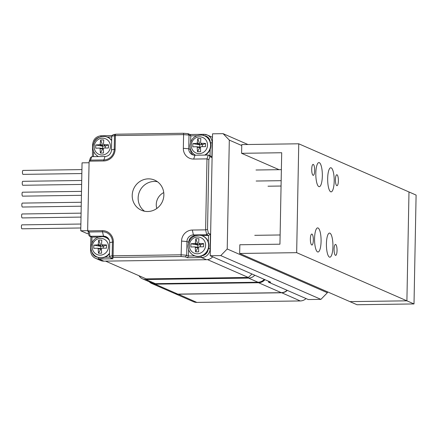 <?xml version="1.0" encoding="UTF-8"?>
<svg xmlns="http://www.w3.org/2000/svg" width="438" height="438" viewBox="0 0 438 438"><rect width="100%" height="100%" fill="white"/><g stroke="black" fill="none" stroke-linecap="round" stroke-linejoin="round"><path stroke-width="0.66" d="M138.966 275.721A8.771 8.382 -66.4 0 0 142.596 278.864A8.771 8.382 -66.4 0 0 145.942 279.532L248.527 278.097A8.771 8.382 -66.4 0 0 254.774 275.217M142.596 278.864L152.079 283.008A8.771 8.382 -66.4 0 0 155.424 283.676L258.009 282.242A8.771 8.382 -66.4 0 0 264.256 279.362M81.714 180.489L22.749 181.316A1.971 0.537 89.2 0 0 22.239 183.177A1.971 0.537 89.2 0 0 22.738 185.247A1.971 0.537 89.2 0 0 22.803 185.263L81.638 184.436M81.922 169.599L22.957 170.426A1.971 0.537 89.2 0 0 22.447 172.287A1.971 0.537 89.2 0 0 22.946 174.362A1.971 0.537 89.2 0 0 23.011 174.373L81.846 173.552M80.877 224.037L21.911 224.858A1.971 0.537 89.2 0 0 21.402 226.72A1.971 0.537 89.2 0 0 21.9 228.795A1.971 0.537 89.2 0 0 21.966 228.806L80.8 227.984M157.45 181.732A16.447 15.713 -66.4 0 0 139.569 191.483A16.447 15.713 -66.4 0 0 144.562 211.226M81.085 213.147L22.119 213.974A1.971 0.537 89.2 0 0 21.61 215.835A1.971 0.537 89.2 0 0 22.108 217.905A1.971 0.537 89.2 0 0 22.174 217.921L81.014 217.095M81.298 202.263L22.327 203.09A1.971 0.537 89.2 0 0 21.823 204.946A1.971 0.537 89.2 0 0 22.316 207.021A1.971 0.537 89.2 0 0 22.382 207.032L81.222 206.21M81.506 191.373L22.535 192.2A1.971 0.537 89.2 0 0 22.031 194.061A1.971 0.537 89.2 0 0 22.53 196.136A1.971 0.537 89.2 0 0 22.59 196.147L81.43 195.321M88.558 233.717L87.507 233.733L80.751 230.782L82.054 162.848L88.941 162.75M193.684 159.065A10.966 10.479 113.6 0 1 183.336 148.323L183.599 134.608L189.008 135.068L188.745 148.783A6.581 6.285 113.6 0 0 192.446 154.724A6.581 6.285 113.6 0 0 194.954 155.227L193.684 159.065L206.982 158.879L208.86 159.667L209.873 156.618L208.849 155.167L208.253 155.041L206.982 158.879L205.619 229.857L192.32 230.043A10.966 10.479 113.6 0 0 181.556 241.081L181.069 256.509L185.367 256.876L186.703 255.255L181.294 254.796L112.166 255.819A1.533 1.33 79.2 0 0 113.475 257.456A1.533 0.416 -90.8 0 1 113.092 255.754L113.354 242.033L112.429 242.105A10.517 10.047 -66.4 0 0 102.508 231.806A1.533 0.416 -90.8 0 1 102.41 230.673L88.065 230.875L87.66 229.359L89.095 161.792L89.407 161.157L103.746 160.954A1.533 0.416 89.2 0 1 103.888 159.93L90.595 160.116L89.407 161.157M80.751 230.782L87.868 230.678M89.095 161.792L90.469 157.625L91.734 156.673L105.027 156.486A6.581 6.285 113.6 0 0 111.487 149.867L111.75 136.147L115.397 135.566A1.533 0.416 -90.8 0 1 115.791 134.209A1.533 0.416 -90.8 0 1 115.846 134.22L183.456 133.262L187.907 133.639L183.484 133.278M115.758 134.214A1.533 1.33 79.2 0 0 115.528 134.236L113.042 134.712L111.75 136.147M115.134 149.281L115.397 135.566L183.599 134.608L183.462 133.262L115.791 134.209A1.533 1.533 0 0 0 115.528 134.236A1.533 1.33 79.2 0 0 114.477 135.632L114.214 149.347L115.134 149.281A11.602 11.087 113.6 0 1 103.746 160.954M188.247 133.727L190.174 134.565L190.787 135.846L189.008 135.068L187.907 133.639M210.547 142.755L212.173 142.914L211.893 157.505L210.651 155.95L208.849 155.167M181.556 241.081L186.966 241.541A6.581 6.285 113.6 0 1 193.421 234.916L206.72 234.73L208.4 233.262L210.421 234.144L208.499 235.507L206.72 234.73L205.619 229.857L207.524 229.386L208.86 159.667M201.146 256.131A1.533 0.416 -90.8 0 0 201.529 257.56L187.387 257.758L188.477 256.033L188.603 249.545M88.065 230.875L89.21 231.992L102.508 231.806L103.499 236.181A6.581 6.285 113.6 0 1 106.007 236.684A6.581 6.285 113.6 0 1 109.708 242.619L112.429 242.105L112.166 255.819L109.445 256.339L110.409 257.768L111.066 257.916L113.475 257.456L181.069 256.509M111.066 257.916L113.086 258.798L110.409 257.768M106.867 237.144A6.581 6.285 -66.4 0 0 105.279 236.953L103.499 236.181L89.631 236.252L88.941 235.42L87.737 230.081M89.631 236.252L91.98 237.139L98.353 237.051M109.445 256.339L109.708 242.619M188.679 242.291L186.966 241.541L186.703 255.255L188.477 256.033L194.822 255.945M194.954 155.227L208.253 155.041M196.75 135.758L190.787 135.846L190.667 141.956M190.525 149.391L190.525 149.561A6.581 6.285 -66.4 0 0 193.366 155.041M105.279 236.953L104.633 236.963A10.747 10.271 -66.4 0 1 109.117 239.767M195.452 235.693L195.2 235.693A6.581 6.285 -66.4 0 0 188.751 242.105M208.373 242.05L208.499 235.507L201.732 235.606A10.747 10.271 -66.4 0 1 207.612 250.793A10.747 10.271 -66.4 0 1 191.795 254.16A10.747 10.271 -66.4 0 1 191.707 254.078M163.872 194.965A16.447 15.713 113.6 0 1 141.458 210.256A16.447 15.713 113.6 0 1 132.21 195.408A16.447 15.713 113.6 0 1 154.625 180.117A16.447 15.713 113.6 0 1 163.872 194.965M212.37 143.002L212.173 142.914A8.771 8.382 -66.4 0 0 207.24 134.997L212.162 137.143A8.771 8.382 113.6 0 1 212.479 137.291M212.698 256.832A8.771 8.382 113.6 0 1 206.446 259.712L103.861 261.147A8.771 8.382 113.6 0 1 100.516 260.479L95.599 258.327A8.771 8.382 -66.4 0 0 98.939 259A1.533 0.416 -90.8 0 1 98.555 257.571M105.558 261.125L146.193 278.88L248.302 277.446A81.134 77.526 -66.4 0 0 251.959 273.985M248.302 277.446L207.513 259.625M287.306 290.383A8.771 8.382 113.6 0 1 281.535 292.77L178.107 294.221A8.771 8.382 113.6 0 1 174.762 293.548L193.486 301.733A8.771 8.382 -66.4 0 0 196.832 302.401L300.265 300.95A8.771 8.382 -66.4 0 0 306.031 298.568M264.426 279.433A8.333 7.961 113.6 0 1 258.431 282.236L154.997 283.682A8.333 7.961 113.6 0 1 150.552 282.34M154.997 283.682L155.112 284.169L258.54 282.724A8.771 8.382 113.6 0 0 264.952 279.663M177.866 294.117L155.112 284.169A8.771 8.382 113.6 0 1 151.767 283.501L174.521 293.444A8.771 8.382 -66.4 0 0 177.866 294.117L281.3 292.666A8.771 8.382 -66.4 0 0 287.065 290.279M151.767 283.501A8.771 8.382 113.6 0 1 149.259 281.776M195.589 251.855L197.856 247.755L195.304 247.432A18.544 6.318 88.6 0 0 195.589 251.855A17.777 8.689 -9.9 0 0 198.699 251.812A18.544 3.69 -90.3 0 1 198.567 247.382L199.115 246.824A18.544 0.854 -0.1 0 1 203.577 246.813A17.777 6.526 -86.2 0 0 203.637 243.605A18.544 3.482 -177.7 0 0 199.175 243.462L198.655 242.915A18.544 3.69 -90.3 0 1 198.951 238.743A17.777 11.996 -165.9 0 0 195.841 238.787A18.544 6.318 88.6 0 0 195.392 242.964L197.921 244.382L195.841 238.787M195.304 247.432L194.779 246.884L197.439 247.218L194.915 246.906M195.392 242.964L194.844 243.523A18.544 3.482 -177.7 0 0 190.963 243.785A17.777 14.158 82.2 0 0 190.869 245.384A17.777 14.158 82.2 0 0 190.902 246.994A18.544 0.854 -0.1 0 1 194.779 246.884M198.655 242.915L200.642 244.897L203.637 243.605M197.856 247.755L197.439 247.218M190.963 243.785L197.374 244.941L197.861 244.919L197.921 244.382M197.971 244.804L200.642 244.897M197.817 247.333L197.861 244.919M198.567 247.432L197.921 247.443M200.423 244.88L200.385 246.818M197.511 151.701L199.783 147.595L197.226 147.272A18.544 6.318 88.6 0 0 197.511 151.701A17.777 8.689 -9.9 0 0 200.62 151.657A18.544 3.69 -90.3 0 1 200.489 147.228L201.037 146.67A18.544 0.854 -0.1 0 1 205.499 146.659A17.777 6.526 -86.2 0 0 205.559 143.45A18.544 3.482 -177.7 0 0 201.102 143.303L200.577 142.761A18.544 3.69 -90.3 0 1 200.872 138.583A17.777 11.996 -165.9 0 0 197.762 138.627A18.544 6.318 88.6 0 0 197.314 142.804L199.843 144.222L197.762 138.627M197.226 147.272L196.706 146.73L199.367 147.059L196.843 146.746M197.314 142.804L196.766 143.363A18.544 3.482 -177.7 0 0 192.884 143.626A17.777 14.158 82.2 0 0 192.797 145.224A17.777 14.158 82.2 0 0 192.824 146.834A18.544 0.854 -0.1 0 1 196.706 146.73M200.577 142.761L202.57 144.737L205.559 143.45M199.783 147.595L199.367 147.059M192.884 143.626L199.301 144.781L199.898 144.649L199.843 144.222M202.241 144.617L202.57 144.737M199.898 144.649L202.23 144.617M199.739 147.179L199.788 144.759M200.489 147.278L199.843 147.288M202.345 144.726L202.307 146.659M193.629 153.924A10.747 10.271 -66.4 0 0 193.722 154.001A10.747 10.271 -66.4 0 0 195.49 155.222M205.181 155.085A10.747 10.271 -66.4 0 0 210.727 143.637A10.747 10.271 -66.4 0 0 201.973 135.107A10.747 10.271 -66.4 0 0 201.858 135.096M100.412 153.059L102.678 148.953L100.127 148.635A18.544 6.318 88.6 0 0 100.412 153.059A17.777 8.689 -9.9 0 0 103.521 153.015A18.544 3.69 -90.3 0 1 103.39 148.586L103.937 148.028A18.544 0.854 -0.1 0 1 108.4 148.017A17.777 6.526 -86.2 0 0 108.46 144.808A18.544 3.482 -177.7 0 0 104.003 144.666L103.477 144.118A18.544 3.69 -90.3 0 1 103.773 139.946A17.777 11.996 -165.9 0 0 100.663 139.99A18.544 6.318 88.6 0 0 100.214 144.168L102.744 145.586L100.663 139.99M100.127 148.635L99.607 148.088L102.268 148.422L99.744 148.104M100.214 144.168L99.667 144.726A18.544 3.482 -177.7 0 0 95.785 144.989A17.777 14.158 82.2 0 0 95.698 146.588A17.777 14.158 82.2 0 0 95.725 148.197A18.544 0.854 -0.1 0 1 99.607 148.088M103.477 144.118L105.47 146.095L108.46 144.808M102.678 148.953L102.268 148.422M95.785 144.989L102.202 146.144L102.689 146.122L102.744 145.586M105.136 145.974L105.47 146.095M102.793 146.007L105.125 145.974M102.64 148.537L102.689 146.122M103.39 148.635L102.744 148.646M105.246 146.084L105.208 148.022M96.53 155.282A10.747 10.271 -66.4 0 0 96.617 155.364A10.747 10.271 -66.4 0 0 98.391 156.58M111.668 140.363A10.747 10.271 -66.4 0 0 104.874 136.47A10.747 10.271 -66.4 0 0 104.759 136.459M98.49 253.219L100.756 249.112L98.205 248.789A18.544 6.318 88.6 0 0 98.49 253.219A17.777 8.689 -9.9 0 0 101.6 253.175A18.544 3.69 -90.3 0 1 101.468 248.746L102.016 248.187A18.544 0.854 -0.1 0 1 106.472 248.176A17.777 6.526 -86.2 0 0 106.538 244.968A18.544 3.482 -177.7 0 0 102.076 244.82L101.556 244.278A18.544 3.69 -90.3 0 1 101.846 240.101A17.777 11.996 -165.9 0 0 98.736 240.144A18.544 6.318 88.6 0 0 98.293 244.322L100.822 245.74L98.736 240.144M98.205 248.789L97.679 248.247L100.34 248.576L97.816 248.264M98.293 244.322L97.745 244.88A18.544 3.482 -177.7 0 0 93.863 245.143A17.777 14.158 82.2 0 0 93.77 246.742A17.777 14.158 82.2 0 0 93.798 248.351A18.544 0.854 -0.1 0 1 97.679 248.247M101.556 244.278L103.543 246.255L106.538 244.968M100.756 249.112L100.34 248.576M93.863 245.143L100.275 246.298L100.871 246.167L100.822 245.74M100.871 246.167L103.543 246.255M100.718 248.696L100.762 246.276M101.468 248.795L100.822 248.806M103.319 246.244L103.286 248.176M94.608 255.442A10.747 10.271 -66.4 0 0 94.696 255.518A10.747 10.271 -66.4 0 0 109.495 253.733M270.657 282.16L268.549 282.187L308.253 299.537L320.923 299.362L220.763 255.595L210.207 255.743L270.657 282.16M247.924 144.507L223.101 133.667L212.55 133.814L210.207 255.743M320.923 299.362L327.378 292.737L227.218 248.976L220.763 255.595M223.101 133.667L229.309 140.105L241.743 145.542M268.549 282.187L268.565 281.245M227.218 248.976L229.309 140.105M327.378 292.737L327.4 291.796M326.42 243.709A12.061 3.263 -90.8 0 1 329.507 233.076A12.061 3.263 -90.8 0 1 332.94 245.088A12.061 3.263 -90.8 0 1 329.847 257.194A12.061 3.263 -90.8 0 1 326.42 243.709M327.673 178.392A12.061 3.263 -90.8 0 1 330.761 167.754A12.061 3.263 -90.8 0 1 334.194 179.766A12.061 3.263 -90.8 0 1 331.101 191.871A12.061 3.263 -90.8 0 1 327.673 178.392M315.82 173.213A12.061 3.263 -90.8 0 1 318.908 162.575A12.061 3.263 -90.8 0 1 322.341 174.587A12.061 3.263 -90.8 0 1 319.247 186.692A12.061 3.263 -90.8 0 1 315.82 173.213M314.566 238.529A12.061 3.263 -90.8 0 1 317.654 227.897A12.061 3.263 -90.8 0 1 321.087 239.909A12.061 3.263 -90.8 0 1 317.993 252.014A12.061 3.263 -90.8 0 1 314.566 238.529M279.066 169.681L241.595 153.305L281.7 152.742L279.942 244.19L239.838 244.754L239.668 253.465L349.902 301.629L406.897 300.829L408.988 191.964L416.1 195.074L414.009 303.939L357.014 304.738L349.902 301.629L406.897 300.829L414.009 303.939M239.668 253.465L296.663 252.666L298.754 143.795L241.76 144.595L241.595 153.305M298.754 143.795L408.988 191.964L406.897 300.829L296.663 252.666M310.372 238.896A5.48 1.484 -90.8 0 1 311.779 234.062A5.48 1.484 -90.8 0 1 313.34 239.52A5.48 1.484 -90.8 0 1 311.933 245.023A5.48 1.484 -90.8 0 1 310.372 238.896M311.714 169.221A5.48 1.484 -90.8 0 1 313.115 164.387A5.48 1.484 -90.8 0 1 314.676 169.845A5.48 1.484 -90.8 0 1 313.269 175.348A5.48 1.484 -90.8 0 1 311.714 169.221M335.42 179.58A5.48 1.484 -90.8 0 1 336.822 174.746A5.48 1.484 -90.8 0 1 338.382 180.204A5.48 1.484 -90.8 0 1 336.975 185.707A5.48 1.484 -90.8 0 1 335.42 179.58M334.079 249.255A5.48 1.484 -90.8 0 1 335.486 244.42A5.48 1.484 -90.8 0 1 337.046 249.879A5.48 1.484 -90.8 0 1 335.639 255.381A5.48 1.484 -90.8 0 1 334.079 249.255M163.746 192.578A13.156 12.571 -66.4 0 0 156.262 204.491A13.156 12.571 -66.4 0 0 156.799 208.483M155.424 283.676L145.942 279.532M258.009 282.242L248.527 278.097M93.524 156.651L93.628 151.285M92.697 144.589L93.212 144.409M90.595 160.116L91.734 156.673M99.087 137.368A7.238 6.915 -66.4 0 0 94.241 141.885M111.871 135.61L101.309 135.764A1.533 0.416 89.2 0 0 101.255 135.753A1.533 0.416 89.2 0 0 100.888 136.716M107.184 137.017L111.734 136.952M105.027 156.486L103.888 159.93A10.517 10.047 -66.4 0 0 114.214 149.347L111.487 149.867M190.032 134.504L203.845 134.313L207.24 134.997A8.771 8.382 -66.4 0 0 203.894 134.324A1.533 0.416 89.2 0 0 203.845 134.313A1.533 0.416 89.2 0 0 203.462 135.391M190.059 134.515L203.796 134.324M210.224 141.688A7.238 6.915 -66.4 0 0 204.486 135.731M210.152 149.276L210.032 155.682M209.873 156.618L211.893 157.505M208.4 233.262L207.524 229.386M210.421 234.144L210.141 248.735L208.515 248.57M202.181 255.759A7.238 6.915 -66.4 0 0 208.149 249.644M206.446 259.712L201.529 257.56A8.771 8.382 -66.4 0 0 210.141 248.735L210.339 248.822M185.367 256.876L187.387 257.758M102.41 230.673A11.602 11.087 113.6 0 1 113.354 242.033M109.67 257.139L104.879 257.205M113.086 258.798L98.939 259L103.861 261.147M91.865 242.942L91.98 237.139L90.201 236.367L89.21 231.992M91.881 251.85A7.238 6.915 -66.4 0 0 97.521 257.226M90.869 236.794L90.606 250.355C90.699 254.078 92.358 256.734 95.599 258.327A8.771 8.382 -66.4 0 1 90.666 250.405L91.29 250.218M192.32 230.043L193.421 234.916L195.2 235.693M190.525 149.561L188.745 148.783L183.336 148.323M300.265 300.95L281.514 292.661M196.832 302.401L178.08 294.112M258.431 282.236L258.54 282.724L281.3 292.666M189.336 245.504A8.448 8.07 -66.4 0 0 201.398 252.595A8.448 8.07 -66.4 0 0 201.677 238.069A8.448 8.07 -66.4 0 0 189.336 245.504M194.844 243.523L197.374 244.941M191.614 254.002A10.676 10.2 -66.4 0 0 207.716 249.863A10.676 10.2 -66.4 0 0 199.816 235.239C192.868 235.294 188.931 238.825 188.017 245.833C188.017 249.112 189.216 251.839 191.614 254.002L191.795 254.16M191.264 145.345A8.448 8.07 -66.4 0 0 203.32 152.44A8.448 8.07 -66.4 0 0 203.599 137.91A8.448 8.07 -66.4 0 0 191.264 145.345M196.766 143.363L199.301 144.781M204.601 155.09A10.676 10.2 -66.4 0 0 210.459 143.735A10.676 10.2 -66.4 0 0 201.737 135.079C194.79 135.134 190.859 138.665 189.939 145.673C189.939 148.958 191.138 151.679 193.541 153.847A10.676 10.2 -66.4 0 0 195.611 155.216M94.165 146.708A8.448 8.07 -66.4 0 0 106.22 153.798A8.448 8.07 -66.4 0 0 106.5 139.268A8.448 8.07 -66.4 0 0 94.165 146.708M99.667 144.726L102.202 146.144M111.663 140.691A10.676 10.2 -66.4 0 0 104.638 136.442C97.69 136.497 93.759 140.029 92.84 147.037C92.84 150.316 94.039 153.043 96.442 155.205A10.676 10.2 -66.4 0 0 98.512 156.58M92.237 246.862A8.448 8.07 -66.4 0 0 104.299 253.958A8.448 8.07 -66.4 0 0 104.578 239.427A8.448 8.07 -66.4 0 0 92.237 246.862M97.745 244.88L100.275 246.298M109.336 240.298A10.676 10.2 -66.4 0 0 102.716 236.602C95.769 236.657 91.832 240.188 90.918 247.191C90.912 250.476 92.117 253.197 94.515 255.365A10.676 10.2 -66.4 0 0 109.505 253.197M111.871 135.599L101.255 135.753C96.114 136.333 93.239 139.262 92.642 144.54L92.407 156.662M198.808 243.309L200.374 244.842M200.73 143.155L202.296 144.682M103.631 144.513L105.197 146.046M101.709 244.672L103.275 246.205M280.123 234.971L254.752 235.326M281.059 186.03L268.012 186.21M281.377 169.648L256.006 170.004M281.163 180.68L256.159 181.031"/></g></svg>

